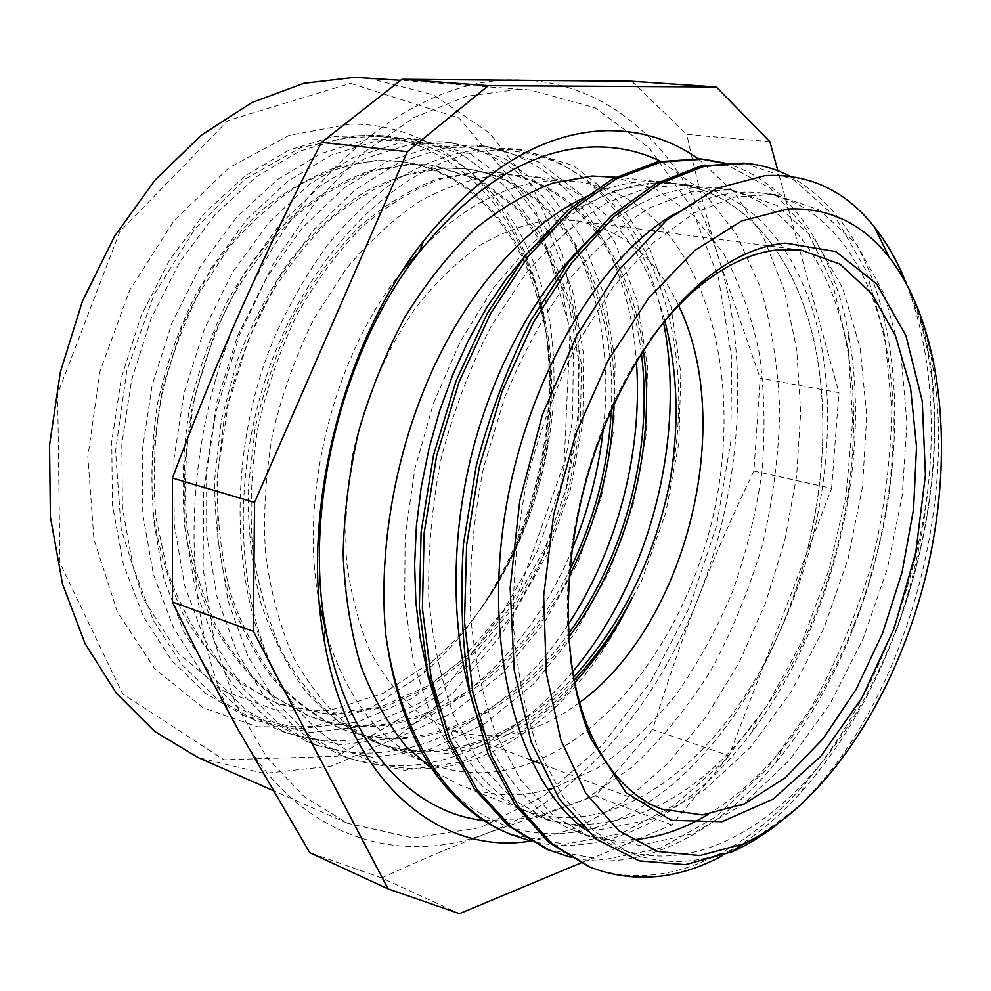 <?xml version="1.0" encoding="UTF-8"?>
<svg xmlns="http://www.w3.org/2000/svg" width="991" height="991" viewBox="0 0 991 991"><rect width="100%" height="100%" fill="white"/><g stroke="black" fill="none" stroke-linecap="round" stroke-linejoin="round"><path stroke-width="0.74" stroke-dasharray="4.96 3.72" d="M535.933 292.828C547.007 326.745 552.049 362.842 551.07 401.082C548.556 499.798 503.032 602.206 432.249 661.344L383.034 693.44L329.817 710.386L275.548 710.002L223.78 691.012L178.231 653.218L142.915 598.168L121.187 529.095L115.551 451.029L126.836 370.56L154.175 294.463L194.893 228.983L245.173 179.136L300.607 147.659L356.735 135.779C380.383 134.937 402.656 138.876 423.566 147.609C470.688 169.746 505.175 207.689 527.014 261.438C570.259 366.868 549.832 510.501 480.697 608.932C545.298 517.166 568.623 388.596 535.933 292.828C514.292 221.934 463.243 168.507 397.775 161.199L376.716 160.369L337.423 166.946C310.79 176.46 284.95 191.387 259.902 211.702C235.858 235.04 214.428 262.714 195.623 294.723C178.851 328.702 166.178 364.824 157.631 403.089C151.66 441.775 150.372 479.78 153.766 517.091C159.762 553.226 169.87 586.177 184.103 615.944C200.43 643.258 219.568 665.865 241.519 683.765L276.898 703.3L327.959 713.892L379.937 707.24L429.883 685.004L475.259 649.39L514.131 602.962L544.939 548.407L566.555 488.464L578.112 425.957L579.078 363.734L569.156 304.819L548.469 252.259L517.488 209.374L477.414 179.21L430.057 164.865L409.023 164.085L369.742 170.786C343.109 180.511 317.231 195.735 292.085 216.459C267.917 240.181 246.387 268.35 227.484 300.967C210.538 335.553 197.717 372.294 189.033 411.191C182.976 450.533 181.551 489.158 184.784 527.051C190.706 563.706 200.752 597.115 214.911 627.266C231.138 654.94 250.227 677.77 272.191 695.756L307.507 715.415C404.601 754.04 516.162 680.916 569.924 569.614M349.736 124.16L288.951 135.433L228.735 167.975L173.982 220.696L129.66 290.301L100.017 371.303L87.827 456.727L93.947 539.104L117.235 611.596L154.893 668.913L203.105 707.747L257.66 726.837L314.494 726.539L370.039 708.454L421.336 674.921C533.616 582.448 581.618 390.033 525.924 255.666C494.893 178.083 429.437 123.008 349.736 124.16M433.117 770.515C482.506 834.645 553.399 848.259 618.495 819.185C683.641 789.307 741.541 720.321 777.514 636.433C732.423 736.449 653.403 812.917 573.293 817.389M571.002 817.501C553.176 818.219 535.871 815.271 519.073 808.656L484.81 788.502L454.758 756.765L430.478 714.065L413.408 661.678L404.7 601.574L405.108 536.366L414.82 469.164L433.476 403.263L460.109 341.932L493.283 288.071L531.238 244.009L572.018 211.356L613.714 190.941L654.518 182.914L675.788 183.595C649.167 178.615 621.122 182.171 591.639 194.286M385.747 634.351L385.871 635.305M904.003 277.802L905.402 281.171M906.059 282.769C928.889 342.663 936.222 411.129 928.072 488.191C923.079 536.577 912.5 583.934 896.322 630.251C935.987 524.735 946.467 405.691 920.639 319.238L910.048 290.326M910.518 291.255C977.51 438.047 918.793 696.946 795.005 809.35L777.229 824.388M611.261 410.039C617.876 290.784 559.283 179.272 463.342 168.594L442.37 167.875C416.257 170.452 389.983 178.714 363.536 192.663C337.485 209.931 313.094 232.402 290.351 260.051C269.143 290.375 251.367 324.168 237.022 361.43L221.501 419.602L214.737 479.186C214.551 518.739 218.912 556.137 227.819 591.379C239.165 624.627 254.068 653.614 272.513 678.34C292.642 700.117 314.841 716.629 339.108 727.865C418.574 759.49 510.13 714.833 568.561 633.621M641.375 353.366C630.078 258.762 575.56 181.217 497.693 172.484L476.782 171.765L437.601 178.937C410.943 189.033 384.991 204.852 359.733 226.394C335.404 251.082 313.639 280.304 294.438 314.073C277.269 349.959 264.176 388.038 255.158 428.31L248.134 488.91C247.861 529.095 252.098 567.075 260.868 602.862C272.091 636.581 286.919 665.927 305.327 690.876C325.345 712.925 347.469 729.537 371.712 740.735C439.261 767.554 516.645 738.468 573.616 677.225M480.697 608.932C539.116 527.373 565.39 416.232 549.324 319.548C532.972 223.433 471.939 145.739 387.085 136.176L343.865 137.687L299.48 151.289L255.876 176.993L215.245 214.39L179.693 262.157L151.239 318.21L131.617 379.974L121.819 444.253L122.426 507.764L133.215 567.372L153.32 620.304L181.551 664.317L216.162 697.986L255.393 720.42L311.186 732.572L367.946 725.759L422.377 701.839L471.716 663.388L513.871 613.194L547.181 554.229L570.494 489.443L582.832 421.869L583.662 354.555L572.612 290.747L549.77 233.777L515.642 187.274L471.443 154.67L419.168 139.458L375.985 141.069L331.576 154.918L287.873 181.18L247.044 219.209L211.306 267.855L182.617 324.924L162.722 387.716L152.75 453.085L153.109 517.624L163.763 578.1L183.769 631.75L211.876 676.308L246.462 710.225L285.656 732.783L341.412 744.737L398.184 737.527L452.627 712.95L502.053 673.756L544.307 622.695L577.827 562.851L601.326 497.148L613.999 428.669L615.126 360.513L604.485 295.888L582.002 238.249L548.246 191.127L504.32 158.201L452.268 142.791L409.147 144.575L364.713 158.671L320.935 185.453L279.945 224.239L243.972 273.714L215.097 331.861L194.905 395.768L184.698 462.227L184.896 527.819L195.314 589.236L215.233 643.568L243.229 688.671L277.715 722.897L316.885 745.492L372.566 757.322L429.326 749.592L483.781 724.421L533.245 684.372L575.61 632.481L609.292 571.683L633.038 505.076L645.996 435.668L647.507 366.633L637.25 301.177L615.188 242.832L581.828 195.116L538.237 161.818L486.408 146.259L443.398 148.13L398.964 162.611L355.1 189.838L313.998 229.404L277.802 279.834L248.667 339.009L228.277 404.093L217.76 471.704L217.772 538.361L228.004 600.732L247.738 655.831L275.647 701.417L310.01 736.003L349.092 758.635L404.712 770.28L461.41 762.042L515.865 736.189L565.341 695.31L607.83 642.515L641.635 580.763L665.655 513.189L678.885 442.853L680.817 372.901L670.944 306.64L649.365 247.515L616.402 199.253L573.219 165.497L521.65 149.901L500.666 149.294L479.087 151.772C624.033 133.909 707.586 314.766 669.643 482.976M423.665 246.623C466.03 204.604 509.324 182.579 553.535 180.535L574.879 181.242C607.421 185.441 635.466 199.711 659.027 224.053M660.402 225.49C720.68 290.326 738.283 408.651 712.541 518.615C686.503 628.529 617.839 727.654 534.818 761.46M532.056 762.525C497.185 775.755 463.032 776.126 429.586 763.615C382.353 744.761 348.101 701.851 326.807 634.872M319.474 603.977C298.08 496.751 333.434 355.063 402.68 270.456M574.669 682.477C519.866 741.949 446 770.18 381.696 744.699L347.519 725.325C326.398 707.277 308.151 684.149 292.779 655.918C279.487 625.086 270.382 590.747 265.464 552.916C263.21 513.734 265.638 473.71 272.773 432.844C282.559 392.386 296.433 354.097 314.407 318L345.735 269.416C369.333 240.999 394.554 217.933 421.398 200.219C448.589 185.862 475.544 177.352 502.251 174.689L523.706 175.444C592.445 183.149 644.398 242.77 664.837 321.01M643.37 350.244C631.217 257.214 577.109 181.328 500.257 172.818L479.347 172.087L440.177 179.198C413.544 189.38 387.58 205.236 362.297 226.766C337.968 251.466 316.203 280.738 297.003 314.593C279.772 350.492 266.666 388.608 257.685 428.942C251.305 469.697 249.608 509.647 252.606 548.791C258.292 586.622 268.115 621.035 282.088 652.016C298.18 680.346 317.132 703.66 338.947 721.956L374.127 741.726C440.945 768.174 517.401 740.004 574.173 680.024M551.07 401.082C557.908 283.339 497.593 172.211 400.104 161.446L379.045 160.666C352.883 163.057 326.609 170.972 300.236 184.413C274.296 201.062 250.054 222.727 227.534 249.422L197.94 295.169C181.155 329.223 168.458 365.382 159.873 403.659C153.952 442.395 152.664 480.449 155.983 517.822L167.194 570.333C178.702 602.739 193.728 631.044 212.285 655.262C232.513 676.642 254.786 692.944 279.115 704.18L330.152 714.746L382.154 708.082L432.076 685.797L477.489 650.146L516.336 603.655L547.181 549.039L568.797 489.046L580.404 426.464L581.37 364.192L571.497 305.191L550.798 252.631L519.879 209.646L479.805 179.532L432.46 165.088L411.438 164.333L372.158 171.121C345.5 180.783 319.61 196.02 294.5 216.818C270.32 240.602 248.766 268.796 229.825 301.413C212.929 336.073 200.108 372.876 191.362 411.822C185.292 451.178 183.88 489.839 187.138 527.794C192.985 564.523 203.006 597.957 217.227 628.096C233.455 655.807 252.519 678.674 274.457 696.673L309.811 716.282C405.133 754.3 514.886 684.186 569.404 575.771M613.85 404.303C618.359 287.34 560.014 179.334 465.82 168.891L444.86 168.123L405.616 175.11C378.958 185.02 353.031 200.554 327.823 221.699C303.58 245.954 281.915 274.68 262.826 307.891C245.78 343.159 232.823 380.606 223.966 420.246L217.116 479.904C216.967 519.47 221.327 556.917 230.209 592.222C241.519 625.519 256.421 654.518 274.916 679.219C295.008 701.071 317.182 717.595 341.461 728.794C419.961 760.01 510.315 716.803 568.76 637.263M739.955 846.19C702.421 864.016 665.766 866.258 629.991 852.917L594.129 831.3L562.938 796.454L538.051 749.221C525.069 711.984 516.831 670.35 513.338 624.28C512.842 576.576 517.513 528.042 527.348 478.69C539.971 430.069 556.769 384.694 577.741 342.564L613.119 287.006L652.586 243.39L693.96 213.176L735.149 196.887L774.318 194.434L819.817 210.179L856.955 244.69L884.294 294.191L900.992 354.989L906.938 423.244L902.231 495.537L887.391 568.512L863.012 639.022L830.012 703.944L789.493 760.196L742.928 804.556L692.201 833.939L639.79 845.348L588.679 836.429L552.507 814.788L520.932 780.239L495.686 733.575C482.468 696.859 473.983 655.881 470.205 610.629C469.499 563.768 473.946 516.15 483.546 467.764L504.469 398.035C522.653 353.898 544.084 314.568 568.76 280.032C594.711 249.15 621.716 225.081 649.786 207.813L691.235 191.981L730.788 189.665L776.882 205.298L814.726 239.388L842.771 288.245L860.176 348.213L866.729 415.539L862.542 486.804L848.073 558.701L823.967 628.121L791.091 691.929L750.571 747.103L703.883 790.459L652.958 819L600.261 829.74L548.816 820.523L512.359 798.857L480.462 764.631L454.919 718.487C441.466 682.303 432.733 641.97 428.744 597.486C427.827 551.454 432.051 504.704 441.429 457.26C453.705 410.584 470.192 367.017 490.917 326.572L526.072 273.33C552.012 243.105 579.054 219.544 607.198 202.647L648.882 187.249L688.757 185.057C758.127 193.493 806.959 261.872 822.282 350.566C837.172 439.979 820.251 546.586 777.786 635.788L777.514 636.433C818.009 546.759 832.96 439.868 815.965 350.244C798.573 261.277 747.474 192.737 675.788 183.595L675.069 183.546C634.376 179.049 592.469 195.103 549.361 231.708M795.005 809.35L757.632 836.776M928.072 488.191C914.643 595.046 871.188 703.523 808.099 779.793C745.009 855.171 661.926 894.6 588.815 866.63M743.361 163.119L793.964 179.817L835.351 216.955L865.886 270.27L884.752 335.652L891.813 408.949C890.859 460.493 884.121 512.372 871.622 564.573C856.038 616.006 835.512 664.304 810.056 709.469L766.241 769.635L715.663 816.98L660.365 848.222L603.048 859.878L547.032 849.411M723.591 163.304L769.697 187.794L806.587 229.466L832.973 284.751L848.37 349.798L852.619 421.138L846.091 495.413L829.157 569.54L802.586 640.545L767.145 705.456L724.025 761.348L674.623 805.064L620.861 833.691L565.192 844.208L510.675 834.36M896.31 630.251C872.662 693.266 840.913 747.288 801.038 792.317C776.473 819.557 750.088 840.777 721.869 855.976M789.988 176.212C836.949 202.895 868.376 250.587 884.245 319.288C916.91 458.486 871.126 648.04 775.78 762.698C717.744 833.233 641.251 873.926 570.89 857.376M725.164 163.181C789.332 181.204 833.394 249.571 848.742 334.847C872.179 462.413 833.196 624.305 752.231 731.68C692.3 812.038 608.313 860.2 531.213 841.173M437.118 702.223C460.332 760.63 493.233 798.325 535.846 815.308C549.77 820.845 564.077 823.942 578.769 824.574M579.946 824.623C646.107 823.286 705.097 788.241 756.913 719.516C832.725 619.189 869.367 466.724 847.255 348.064C831.709 261.773 783.918 195.462 716.617 188.079C679.132 183.905 640.186 197.989 599.79 230.346M481.676 727.803C504.592 780.933 535.772 815.358 575.238 831.053C593.498 838.25 612.339 841.173 631.75 839.835M708.243 814.379C734.777 798.238 759.341 776.523 781.924 749.258C871.163 642.255 914.235 463.577 883.477 334.351C865.601 256.942 820.821 199.501 759.639 192.799C732.56 189.776 704.106 196.862 674.264 214.068M585.037 829.628L616.055 847.367C679.095 872.514 751.76 841.074 808.656 777.712C910.779 665.816 960.452 459.923 920.627 322.211L906.678 283.909M612.76 176.695L655.931 189.17L693.205 215.32L723.319 253.002C739.658 282.955 751.673 316.463 759.354 353.502C764.532 391.829 765.399 431.37 761.93 472.1C756.096 512.867 746.31 552.693 732.572 591.565C716.753 629.297 697.652 664.02 675.28 695.707C651.298 725.102 625.098 749.394 596.718 768.582L552.544 788.39M547.837 789.716C518.058 797.681 489.071 796.244 460.902 785.417L436.808 772.869M676.283 183.694C747.722 193.084 798.597 261.513 815.94 350.257C832.911 439.67 818.058 546.252 777.786 635.788M632.394 597.462C597.003 674.115 539.587 735.136 474.924 759.056C410.509 782.159 340.359 764.742 292.172 702.545C231.56 618.805 221.637 463.8 274.061 338.117C289.706 303.308 307.966 271.695 328.851 243.291C350.876 217.178 374.226 195.549 398.89 178.392C436.288 155.959 474.218 146.197 509.783 148.687C588.889 156.64 646.132 230.036 663.561 322.558M572.625 671.7C509.659 747.858 418.091 786.904 338.241 754.213L299.133 731.593L264.733 697.107L236.762 651.719L217.004 596.855L206.685 534.806L206.599 468.52L217.041 401.281L237.332 336.581L266.406 277.777L302.528 227.657L343.58 188.352L387.431 161.298L431.865 146.903L474.912 145.107C567.298 154.447 629.037 250.203 636.408 361.43M568.177 624.541C505.608 722.03 399.051 779.248 306.368 741.194L267.174 718.648L232.674 684.496L204.629 639.579L184.66 585.495L174.205 524.375L173.908 459.143L184.066 393.068L204.146 329.52L232.947 271.732L268.871 222.566L309.787 183.979L353.539 157.42L397.986 143.398L441.119 141.639C555.22 153.246 619.932 291.342 603.209 429.314M572.203 549.249C518.714 681.535 389.203 775.197 275.473 728.596L236.254 706.087L201.644 672.282L173.524 627.873L153.444 574.495L142.778 514.304L142.332 450.1L152.205 385.115L172.062 322.682L200.64 265.91L236.316 217.599L277.096 179.78L320.75 153.667L365.159 139.954L408.366 138.331L460.679 153.555L504.989 185.986L539.215 232.34L562.194 289.05L573.343 352.61L572.649 419.639L560.373 486.928L537.172 551.43L503.886 610.084L461.794 660.018L412.467 698.197L358.061 721.931L301.301 728.571L245.508 716.406L206.277 693.96L171.629 660.427L143.41 616.563L123.256 563.854L112.392 504.555L111.772 441.354L121.459 377.422L141.032 316.042L169.399 260.299L204.84 212.792L245.458 175.667L289.013 150.075L333.372 136.597L376.605 135.135C393.105 136.869 408.75 141.019 423.566 147.609M292.184 702.545C238.918 626.51 226.555 491.065 268.103 371.365C309.551 251.541 397.478 165.658 479.087 151.772M753.903 471.022C733.167 513.97 714.722 556.062 698.556 597.3C682.365 638.489 667.079 682.576 652.66 729.562L728.967 755.737L831.622 488.377L753.903 471.022L760.159 378.141L838.943 392.696L777.861 170.774M652.66 729.562L595.405 795.922L489.182 832.465C455.203 845.385 419.391 860.56 381.746 877.976L459.452 913.665M580.912 862.95L671.799 824.995L728.967 755.737M671.799 824.995L595.405 795.922M381.746 877.976L309.762 852.644M769.871 141.738L686.751 134.404C696.71 179.718 707.586 221.736 719.367 260.435L760.159 378.141M831.622 488.377L838.943 392.696M631.738 81.262L686.751 134.404M242.361 306.516C177.6 448.477 179.359 627.427 239.054 731.247C297.411 837.878 399.955 867.893 489.182 832.465C579.388 797.842 656.228 705.753 698.556 597.3C741.169 488.736 750.36 363.053 719.367 260.435C689.03 158.238 615.3 80.866 517.921 79.924C421.807 76.728 305.24 162.908 242.361 306.516M517.55 89.487L530.21 89.983L595.145 107.833L649.464 148.241L690.913 206.487L718.413 277.728L731.643 357.441L730.838 441.441L716.518 525.887L689.488 607.161L650.753 681.697L601.636 745.851L543.898 795.835L479.941 827.782L413.012 837.94L347.296 823.199L304.336 796.739L266.517 756.913L235.846 704.452L214.205 640.917L203.13 568.735L203.613 491.078L215.939 411.711L239.599 334.648L273.343 263.717L315.287 202.3L363.115 152.961L414.349 117.384L466.563 96.263L517.55 89.487M367.574 77.868L433.488 94.876L489.43 132.955L532.91 187.794L562.578 254.91L577.902 329.991L578.93 409.048L566.109 488.365L540.169 564.399L502.127 633.707L453.333 692.808L395.62 738.122L331.477 766.117L264.213 773.451L198.027 757.508M350.529 83.343L458.907 118.016L534.744 207.218L570.184 329.123L564.127 463.082L519.16 590.648L440.599 694.27L337.336 756.282L224.04 759.8L122.661 693.911L59.931 562.863L57.664 393.687L119.837 231.621L227.88 120.555L350.529 83.343M579.586 702.569C536.329 734.814 492.502 743.584 448.105 728.905L418.227 712.418C399.769 696.809 383.839 676.63 370.436 651.88C358.841 624.764 350.888 594.501 346.565 561.055C344.546 526.37 346.577 490.855 352.672 454.497C364.626 400.314 386.552 349.451 415.601 307.854C436.028 282.039 457.916 260.918 481.267 244.492C504.964 231.052 528.488 222.839 551.851 219.878L574.916 220.584C621.01 228.475 655.571 256.805 678.624 305.587M570.878 660.464C555.617 558.552 589.818 421.472 651.161 338.674M661.74 161.855L703.152 191.548L736.251 234.161L760.246 286.894C771.704 326.076 778.208 367.711 779.768 411.798C778.567 456.517 772.72 501.173 762.203 545.768C749.184 589.645 732.126 631.118 711.005 670.176C687.816 707.227 661.542 739.497 632.208 766.984L585.297 799.303L535.549 817.872L485.107 820.672M698.283 158.795L734.827 193.022L763.677 237.716L784.352 290.574L796.677 349.365L800.691 412.008L796.578 476.498L784.649 540.999L765.287 603.692L738.989 662.818L706.36 716.58L668.145 763.157L625.284 800.666L578.979 827.237L530.705 841.037M527.014 261.438L525.924 255.666M432.237 661.344L421.336 674.921M574.879 181.242L523.706 175.444M429.586 763.615L381.696 744.699M374.14 741.714L371.699 740.76M400.104 161.446L397.775 161.186M432.46 165.113L430.057 164.84M279.115 704.18L276.898 703.3M465.832 168.891L463.342 168.606M309.799 716.295L307.52 715.403M500.257 172.793L497.693 172.496M341.461 728.806L339.108 727.877M703.796 159.217L702.173 159.056M590.264 867.224L588.369 866.431M801.038 792.317L808.656 777.712M884.232 319.288L883.477 334.351M775.78 762.698L781.924 749.258M848.742 334.847L847.255 348.064M752.231 731.68L756.913 719.516M920.627 319.238L920.627 322.211M688.757 185.044L619.127 177.401M519.073 808.656L460.902 785.417M774.318 194.409L759.639 192.799M730.788 189.653L716.617 188.092M629.991 852.917L616.055 847.355M588.679 836.416L575.238 831.053M548.816 820.498L535.834 815.308M521.662 149.864L509.783 148.662M486.408 146.284L474.912 145.107M452.268 142.803L441.119 141.663M419.181 139.434L408.366 138.331M387.085 136.176L376.605 135.098M349.08 758.648L338.228 754.225M316.872 745.505L306.355 741.218M285.656 732.758L275.473 728.608M255.405 720.407L245.52 716.382M530.21 89.983L400.587 80.333M347.296 823.199L272.451 790.261M801.236 250.128L654.382 230.953M650.542 230.457L574.916 220.584M661.79 809.127L539.587 763.243M530.817 759.961L448.105 728.905"/><path stroke-width="1.49" d="M573.293 817.389L571.002 817.501M591.639 194.286C533.753 218.8 475.023 280.428 435.445 363.623C395.917 447.152 377.856 548.048 385.734 634.351C400.203 736.932 450.211 810.266 511.022 834.509L531.213 841.173M385.871 635.305C393.353 690.145 409.097 735.211 433.117 770.515C454.733 800.703 479.755 821.663 508.21 833.369L510.675 834.36M777.229 824.388C762.649 835.71 747.697 844.803 732.361 851.69L685.438 864.66L639.22 860.857L596.272 839.179L559.358 799.167L531.164 742.036L514.218 670.263L510.142 587.985L519.779 500.728L542.424 414.733L576.452 336.048L618.991 269.849L666.832 220.002L716.654 188.389L765.238 175.58C809.474 173.574 845.905 190.78 874.52 227.199C886.065 241.829 895.901 258.701 904.003 277.802M905.402 281.171L906.059 282.769M787.956 208.99L741.726 220.906L694.357 250.735L648.808 297.895L608.239 360.253L575.684 434.157L553.635 514.663L543.663 596.111L546.264 672.815L560.819 739.794L585.755 793.246L618.892 830.792L657.751 851.492L699.819 855.555L742.816 844.109C824.611 807.231 895.108 698.122 925.247 577.951C955.076 457.718 944.101 328.281 889.2 257.301C862.591 223.471 828.848 207.367 787.956 208.99M910.048 290.326L910.518 291.255M569.924 569.614C594.736 519.011 608.511 465.82 611.261 410.039M568.561 633.621C625.494 555.889 653.465 447.214 641.375 353.366M573.616 677.225C622.063 623.909 654.072 559.159 669.643 482.976C679.541 426.093 677.943 372.108 664.837 321.01M659.027 224.053L660.402 225.49M534.818 761.46L532.056 762.525M326.807 634.872L319.474 603.977M402.68 270.456L423.665 246.623M574.173 680.024C596.78 656.153 616.179 628.628 632.394 597.462C616.513 629.644 597.276 657.987 574.669 682.477M569.404 575.771C596.978 521.625 611.794 464.469 613.85 404.303M568.76 637.263C627.885 558.317 656.686 446.148 643.37 350.244M757.632 836.776L739.955 846.19M588.815 866.63L548.741 842.362L515.109 804.89L488.241 754.312L469.907 692.127C462.19 645.773 460.035 596.483 463.429 544.282L476.213 465.931C489.777 414.201 507.887 365.927 530.519 321.109L568.71 262.033L611.385 215.679L656.178 183.471L700.81 166.03L743.361 163.119M570.89 857.376L547.044 849.386L508.197 825.763L474.218 788.625L447.028 738.617L428.298 677.373L419.354 607.458L421.101 532.117L433.513 455.278L456.033 381.089L487.299 313.391L525.354 255.567L568.041 210.203L612.933 178.677L657.813 161.706L700.711 158.932L723.591 163.304M721.869 855.976C677.274 879.785 633.398 883.538 590.264 867.236L551.764 843.576L518.144 806.129L491.35 755.452L473.004 693.229L464.482 622.038L466.612 545.186L479.384 466.724L502.251 390.9L533.753 321.666L571.943 262.528L614.643 216.088L659.399 183.793L704.019 166.389L746.557 163.404C761.98 164.952 776.461 169.213 789.988 176.212M549.943 850.588L511.121 826.952L477.154 789.802L450.013 739.732L431.271 678.451L422.401 608.424L424.148 532.985L436.573 456.046L459.155 381.746L490.396 313.924L528.488 256.062L571.163 210.588L616.043 179.012L660.91 162.041L703.796 159.204L725.164 163.181M549.361 231.708L527.262 253.51L506.203 278.979L486.581 307.805L468.768 339.653L453.06 374.065L439.744 410.485L429.066 448.328L421.237 487.015L416.406 525.899L414.622 564.362L415.861 601.785L420.097 637.585L427.245 671.204L437.118 702.223M578.769 824.574L579.946 824.623M599.79 230.346C543.786 276.687 494.075 362.012 470.614 458.647C447.498 555.319 452.354 656.822 481.676 727.803M631.75 839.835C657.714 837.915 683.208 829.43 708.243 814.379M674.264 214.068C596.966 258.824 523.545 384.211 503.961 520.969C484.141 657.764 520.733 781.949 585.037 829.628M906.678 283.909L900.633 271.683M436.808 772.869L406.31 746.644C387.989 724.26 372.777 697.206 360.674 665.481C350.703 631.44 344.868 594.489 343.159 554.601C343.988 513.722 349.179 472.558 358.717 431.11C370.646 390.343 386.193 352.078 405.356 316.34C426.204 282.782 449.196 253.882 474.317 229.639C500.145 208.482 526.382 192.96 553.04 183.05L592.061 176.039L619.127 177.401M552.544 788.39L547.837 789.716M663.561 322.558C686.329 437.948 649.836 580.045 572.625 671.7M636.408 361.43C643.097 450.571 617.827 548.741 568.177 624.541M603.209 429.314C598.663 470.675 588.32 510.662 572.203 549.249M388.088 888.915L309.762 852.644L239.054 731.247C217.153 691.495 194.954 648.411 172.459 601.995L253.349 631.354L388.088 888.915L459.452 913.665L580.912 862.95M172.459 601.995L172.434 478.071C195.277 417.1 218.577 359.906 242.361 306.516C266.133 253.027 292.494 198.324 321.468 142.394L407.338 151.685L254.551 502.425L253.349 631.354M254.551 502.425L172.434 478.071M777.861 170.774L769.871 141.738L716.282 86.96L488.365 85.672L401.962 79.292L631.738 81.262L716.282 86.96M321.468 142.394L401.962 79.292M488.365 85.672L407.338 151.685M272.451 790.261L198.027 757.508L154.67 731.42L116.331 693.167L85.015 643.506L62.52 583.984L50.38 516.868L49.55 445.083L60.364 372.034L82.402 301.301L114.522 236.329L154.98 180.127L201.582 135.011L251.974 102.519L303.791 83.306L354.84 77.335L400.587 80.333M678.624 305.587C736.375 424.495 686.429 624.726 579.586 702.569M651.161 338.674C667.017 316.835 683.778 298.799 701.442 284.578C727.79 263.717 753.668 252.11 779.05 249.769L801.236 250.128L839.922 264.126L871.783 293.67L895.567 335.986L910.568 388.014L916.539 446.693L913.578 509.04L902.07 572.179L882.572 633.323L855.902 689.761L823.063 738.753L785.392 777.638L744.526 803.825L702.508 814.936L661.79 809.127C631.775 797.879 607.793 772.113 589.868 731.829C580.961 710.993 574.631 687.197 570.878 660.464M785.603 243.129L835.747 251.565L876.676 283.971L905.91 335.59L922.249 401.07L925.421 475.048L915.783 552.408L894.204 628.232L861.972 697.763L820.845 756.269L773.178 799.068L722.067 821.688L671.477 820.375L626.114 792.812L591.107 739.187C564.523 677.2 560.46 583.389 583.03 492.589C605.761 401.826 653.416 320.911 705.988 278.682C733.067 257.276 759.602 245.421 785.603 243.129M485.107 820.672C411.798 813.661 344.818 742.556 325.531 627.848C303.246 507.243 342.911 348.237 419.243 252.222C474.8 183.967 532.861 148.885 593.423 146.965C617.975 146.47 640.743 151.425 661.74 161.855M530.705 841.037C440.338 856.199 348.064 782.333 324.107 639.814C300.347 512.087 342.626 342.589 423.603 240.986C482.53 168.804 543.774 132.026 607.334 130.651C641.202 130.44 671.514 139.83 698.283 158.795M889.2 257.301L874.533 227.199M742.816 844.109L732.374 851.703M746.557 163.404L743.361 163.094M702.173 159.056L700.711 158.919M588.369 866.431L587.254 865.973M511.009 834.521L508.21 833.369M654.382 230.953L650.542 230.457M539.587 763.243L530.817 759.961M589.868 731.829L591.107 739.187M701.442 284.578L705.988 278.682M325.531 627.848L324.107 639.814M419.243 252.222L423.603 240.986"/></g></svg>

